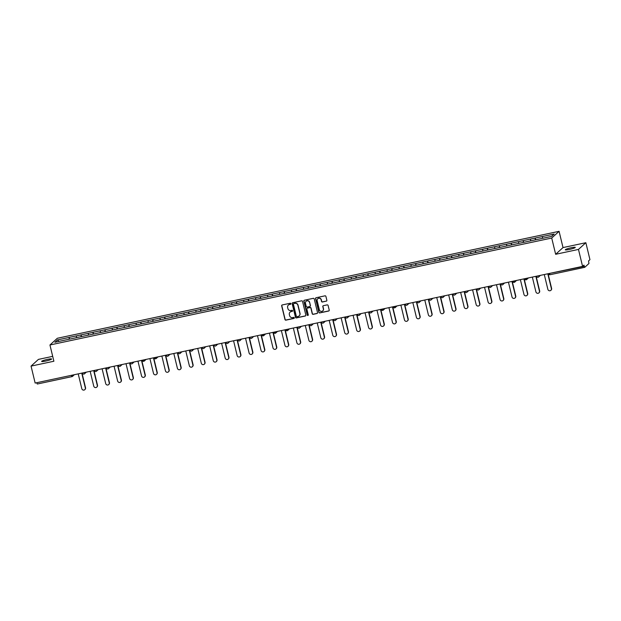<?xml version="1.0" encoding="UTF-8"?>
<svg xmlns="http://www.w3.org/2000/svg" width="621" height="621" viewBox="0 0 621 621"><rect width="100%" height="100%" fill="white"/><g stroke="black" fill="none" stroke-linecap="round" stroke-linejoin="round"><path stroke-width="0.93" d="M290.884 303.661A0.551 0.536 -132.3 0 0 290.224 303.242L282.237 304.95A0.784 0.761 -132.3 0 0 281.67 305.866L284.977 319.543A0.784 0.761 -132.3 0 0 285.908 320.141L293.904 318.441A0.551 0.536 -132.3 0 0 294.3 317.797A0.551 0.536 -132.3 0 0 293.64 317.378L292.607 317.595A2.523 2.437 -132.3 0 1 289.619 315.678L289.339 314.536A2.523 2.437 -132.3 0 1 291.156 311.595L292.188 311.377A0.551 0.536 -132.3 0 0 292.592 310.733A0.551 0.536 -132.3 0 0 291.932 310.306L290.9 310.531A2.523 2.437 -132.3 0 1 287.903 308.614L287.632 307.473A2.523 2.437 -132.3 0 1 289.448 304.531L290.481 304.306A0.551 0.536 -132.3 0 0 290.884 303.661M569.341 249.463A5.131 0.629 166.4 0 1 565.296 249.805A5.131 0.629 166.4 0 1 571.235 247.74A5.131 0.629 166.4 0 1 575.279 247.391A5.131 0.629 166.4 0 1 569.341 249.463M45.667 361.08A5.131 0.629 166.4 0 1 41.623 361.43A5.131 0.629 166.4 0 1 47.553 359.357A5.131 0.629 166.4 0 1 51.605 359.016A5.131 0.629 166.4 0 1 45.667 361.08M326.281 301.193A0.784 0.761 -132.3 0 0 326.848 300.269L325.916 296.434A0.784 0.761 -132.3 0 0 324.985 295.837L316.112 297.731A0.784 0.761 -132.3 0 0 315.546 298.647L318.852 312.324A0.784 0.761 -132.3 0 0 319.784 312.922L328.656 311.028A0.784 0.761 -132.3 0 0 329.231 310.112L328.105 305.478A0.784 0.761 -132.3 0 0 327.174 304.88L323.37 305.687A0.784 0.761 -132.3 0 0 322.804 306.603L323.362 308.901A2.104 2.042 -132.3 0 1 322.765 310.888A2.104 2.042 -132.3 0 1 319.341 309.763L317.16 300.758A2.104 2.042 -132.3 0 1 317.75 298.771A2.104 2.042 -132.3 0 1 321.181 299.904L321.546 301.402A0.784 0.761 -132.3 0 0 322.485 302L326.429 301.061A0.784 0.761 -132.3 0 0 326.693 300.944M555.648 254.292L578.477 249.425L582.576 266.378L35.149 383.056L31.05 366.111L53.88 361.243L49.944 344.989L551.712 238.045L555.648 254.292L563.022 247.577L559.086 231.322L551.712 238.045M302.536 301.418A0.784 0.761 -132.3 0 0 301.596 300.82L292.724 302.714A0.784 0.761 -132.3 0 0 292.157 303.63L295.464 317.308A0.784 0.761 -132.3 0 0 296.403 317.905L305.276 316.011A0.784 0.761 -132.3 0 0 305.842 315.095L302.536 301.418M304.422 300.222L313.295 298.328A0.784 0.761 -132.3 0 1 314.226 298.926L317.533 312.604A0.784 0.761 -132.3 0 1 316.966 313.52L313.17 314.335A0.784 0.761 -132.3 0 1 312.231 313.729L310.896 308.187A0.784 0.761 -132.3 0 0 309.957 307.589L307.434 308.125A0.784 0.761 -132.3 0 0 306.867 309.041L308.264 314.816A0.551 0.536 -132.3 0 1 308.109 315.336A0.551 0.536 -132.3 0 1 307.216 315.041L303.848 301.138A0.784 0.761 -132.3 0 1 304.422 300.222M559.086 231.322L57.326 338.274L49.944 344.989M535.667 239.815L535.24 238.053L535.279 239.9M535.24 238.053L554.157 234.055L551.588 236.391L54.881 342.264L57.443 339.928L69.125 337.436L69.21 339.237M69.599 339.159L69.125 337.436M69.172 337.397L81.079 334.89L81.157 336.691M81.553 336.613L81.079 334.89M81.126 334.851L93.026 332.344L93.111 334.145M93.499 334.059L93.026 332.344M93.072 332.297L104.98 329.798L105.058 331.598M105.454 331.513L104.98 329.798M105.027 329.751L116.927 327.244L117.012 329.052M117.4 328.967L116.927 327.244M116.973 327.205L128.881 324.698L128.958 326.506M129.354 326.421L128.881 324.698M128.927 324.659L140.835 322.152L140.913 323.96M141.301 323.875L140.835 322.152M140.874 322.113L152.782 319.605L152.859 321.406M153.255 321.329L152.782 319.605M152.828 319.567L164.736 317.059L164.813 318.86M165.202 318.783L164.736 317.059M164.775 317.02L176.682 314.513L176.76 316.314M177.156 316.229L176.682 314.513M176.729 314.467L188.637 311.967L188.714 313.768M189.102 313.683L188.637 311.967M188.675 311.921L200.583 309.413L200.661 311.222M201.057 311.137L200.583 309.413M200.63 309.374L212.537 306.867L212.615 308.676M213.003 308.59L212.537 306.867M212.576 306.828L224.484 304.321L224.561 306.13M224.957 306.044L224.484 304.321M224.53 304.282L236.438 301.775L236.516 303.576M236.904 303.498L236.438 301.775M236.477 301.736L248.384 299.229L248.462 301.03M248.858 300.944L248.384 299.229M248.431 299.19L260.339 296.683L260.416 298.484M260.804 298.398L260.339 296.683M260.378 296.636L272.285 294.137L272.363 295.938M272.759 295.852L272.285 294.137M272.332 294.09L284.239 291.583L284.317 293.391M284.705 293.306L284.239 291.583M284.278 291.544L296.186 289.037L296.264 290.845M296.659 290.76L296.186 289.037M296.233 288.998L308.14 286.491L308.218 288.299M308.606 288.214L308.14 286.491M308.179 286.452L320.087 283.944L320.164 285.745M320.56 285.668L320.087 283.944M320.133 283.906L332.041 281.398L332.119 283.199M332.507 283.114L332.041 281.398M332.08 281.36L343.987 278.852L344.065 280.653M344.461 280.568L343.987 278.852M344.034 278.806L355.942 276.298L356.019 278.107M356.407 278.022L355.942 276.298M355.98 276.26L367.888 273.752L367.966 275.561M368.362 275.476L367.888 273.752M367.935 273.714L379.842 271.206L379.92 273.015M380.308 272.93L379.842 271.206M379.881 271.167L391.789 268.66L391.867 270.469M392.262 270.383L391.789 268.66M391.835 268.621L403.743 266.114L403.821 267.915M404.209 267.837L403.743 266.114M403.79 266.075L415.69 263.568L415.767 265.369M416.163 265.283L415.69 263.568M415.736 263.529L427.644 261.022L427.722 262.823M428.11 262.737L427.644 261.022M427.69 260.975L439.59 258.468L439.676 260.277M440.064 260.191L439.59 258.468M439.637 258.429L451.545 255.922L451.622 257.731M452.01 257.645L451.545 255.922M451.591 255.883L463.491 253.376L463.577 255.184M463.965 255.099L463.491 253.376M463.538 253.337L475.445 250.83L475.523 252.631M475.911 252.553L475.445 250.83M475.492 250.791L487.392 248.284L487.477 250.084M487.865 250.007L487.392 248.284M487.438 248.245L499.346 245.737L499.424 247.538M499.82 247.453L499.346 245.737M499.393 245.699L511.293 243.191L511.378 244.992M511.766 244.907L511.293 243.191M511.339 243.145L523.247 240.637L523.324 242.446M523.72 242.361L523.247 240.637M523.293 240.599L535.193 238.091M530.52 239.093L530.598 240.863M518.574 241.639L518.651 243.409M506.62 244.185L506.697 245.955M494.673 246.731L494.751 248.509M482.719 249.277L482.796 251.055M470.772 251.823L470.85 253.601M458.818 254.377L458.896 256.147M446.872 256.923L446.949 258.693M434.917 259.469L434.995 261.239M422.971 262.015L423.048 263.785M411.017 264.562L411.094 266.339M399.07 267.108L399.148 268.885M387.116 269.654L387.194 271.431M375.169 272.208L375.247 273.977M363.215 274.754L363.293 276.524M351.269 277.3L351.346 279.07M339.314 279.846L339.392 281.616M327.368 282.392L327.446 284.17M315.414 284.938L315.491 286.716M303.467 287.484L303.545 289.262M291.513 290.038L291.591 291.808M279.566 292.584L279.644 294.354M267.612 295.13L267.69 296.9M255.666 297.676L255.743 299.446M243.711 300.222L243.789 302M231.765 302.769L231.843 304.546M219.811 305.315L219.888 307.092M207.864 307.869L207.942 309.638M195.91 310.415L195.988 312.184M183.963 312.961L184.041 314.731M172.009 315.507L172.087 317.277M160.063 318.053L160.14 319.831M148.109 320.599L148.186 322.377M136.162 323.145L136.24 324.923M124.208 325.699L124.285 327.469M112.254 328.245L112.331 330.015M100.307 330.791L100.385 332.561M88.353 333.337L88.43 335.107M76.406 335.883L76.484 337.661M36.748 382.715L71.454 375.317M71.966 376.613L37.299 384.019L36.833 383.041M57.443 339.928L59.018 341.379M52.692 356.353L38.424 359.396L31.05 366.111M578.477 249.425L585.851 242.71L589.95 259.656L588.568 260.913L588.933 263.514L584.757 267.317L550.02 274.73L584.726 267.333L583.95 265.12L582.576 266.378M585.851 242.71L563.022 247.577M542.475 236.539L542.552 238.317M290.791 304.111A0.551 0.536 -132.3 0 1 290.628 304.174L289.596 304.391A2.523 2.437 -132.3 0 0 288.416 305.027M290.123 312.099A2.523 2.437 -132.3 0 1 291.303 311.463L292.336 311.237A0.551 0.536 -132.3 0 0 292.499 311.175M281.965 305.066A0.784 0.761 -132.3 0 0 281.818 305.734L285.124 319.404A0.784 0.761 -132.3 0 0 286.056 320.009L294.051 318.301A0.551 0.536 -132.3 0 0 294.214 318.239M292.46 302.831A0.784 0.761 -132.3 0 0 292.305 303.498L295.612 317.168A0.784 0.761 -132.3 0 0 296.551 317.773L305.423 315.879A0.784 0.761 -132.3 0 0 305.687 315.763M293.811 303.599A0.551 0.536 -132.3 0 0 293.415 304.243L296.318 316.244A0.551 0.536 -132.3 0 0 296.97 316.663L298.064 316.431A2.523 2.437 -132.3 0 0 299.881 313.489L297.894 305.284A2.523 2.437 -132.3 0 0 294.897 303.366L293.958 303.467A0.551 0.536 -132.3 0 0 293.648 303.661M299.244 315.794A2.523 2.437 -132.3 0 0 300.028 313.357L299.881 313.489M293.958 303.467L295.045 303.234A2.523 2.437 -132.3 0 1 298.041 305.152L300.028 313.357M307.17 308.241A0.784 0.761 -132.3 0 1 307.581 307.993L310.104 307.449A0.784 0.761 -132.3 0 1 311.043 308.055L312.379 313.597A0.784 0.761 -132.3 0 0 313.318 314.195L317.114 313.388A0.784 0.761 -132.3 0 0 317.385 313.271M304.15 300.339A0.784 0.761 -132.3 0 0 303.995 301.006L307.364 314.909A0.551 0.536 -132.3 0 0 308.179 315.266M309.499 302.435A2.104 2.042 -132.3 0 0 306.068 301.301A2.104 2.042 -132.3 0 0 305.478 303.289L306.246 306.464A0.784 0.761 -132.3 0 0 307.178 307.061L309.7 306.526A0.784 0.761 -132.3 0 0 310.267 305.602L309.646 302.295A2.104 2.042 -132.3 0 0 306.145 301.239M310.112 306.277A0.784 0.761 -132.3 0 0 310.415 305.47L310.267 305.602M309.646 302.295L310.415 305.47M317.828 298.709A2.104 2.042 -132.3 0 1 321.329 299.764L321.694 301.27A0.784 0.761 -132.3 0 0 322.633 301.868L326.429 301.061M322.842 310.818A2.104 2.042 -132.3 0 0 323.51 308.769L323.362 308.901M323.106 305.804A0.784 0.761 -132.3 0 0 322.951 306.471L323.51 308.769M315.841 297.839A0.784 0.761 -132.3 0 0 315.693 298.515L319 312.184A0.784 0.761 -132.3 0 0 319.931 312.79L328.804 310.896A0.784 0.761 -132.3 0 0 329.076 310.779M85.325 387.939L85.543 387.737A1.847 1.785 47.7 0 1 85.023 389.476L84.805 389.678A1.847 1.785 -132.3 0 0 85.325 387.939L81.739 373.128M78.215 373.881L81.801 388.684A1.847 1.785 -132.3 0 0 84.805 389.678M85.543 387.737L81.995 373.074M97.272 385.393L97.497 385.191A1.847 1.785 47.7 0 1 96.977 386.93L96.752 387.131A1.847 1.785 -132.3 0 0 97.272 385.393L93.693 370.582M90.169 371.335L93.748 386.138A1.847 1.785 -132.3 0 0 96.752 387.131M97.497 385.191L93.95 370.527M109.226 382.839L109.443 382.637A1.847 1.785 47.7 0 1 108.923 384.383L108.706 384.585A1.847 1.785 -132.3 0 0 109.226 382.839L105.64 368.036M102.116 368.781L105.702 383.592A1.847 1.785 -132.3 0 0 108.706 384.585M109.443 382.637L105.896 367.981M121.173 380.293L121.398 380.091A1.847 1.785 47.7 0 1 120.878 381.83L120.653 382.031A1.847 1.785 -132.3 0 0 121.173 380.293L117.594 365.49M114.07 366.235L117.648 381.046A1.847 1.785 -132.3 0 0 120.653 382.031M121.398 380.091L117.85 365.435M133.127 377.747L133.344 377.545A1.847 1.785 47.7 0 1 132.824 379.284L132.607 379.485A1.847 1.785 -132.3 0 0 133.127 377.747L129.541 362.936M126.016 363.689L129.603 378.5A1.847 1.785 -132.3 0 0 132.607 379.485M133.344 377.545L129.797 362.881M145.073 375.2L145.298 374.999A1.847 1.785 47.7 0 1 144.778 376.737L144.553 376.939A1.847 1.785 -132.3 0 0 145.073 375.2L141.495 360.39M137.971 361.143L141.549 375.953A1.847 1.785 -132.3 0 0 144.553 376.939M145.298 374.999L141.751 360.335M157.028 372.654L157.245 372.453A1.847 1.785 47.7 0 1 156.725 374.191L156.508 374.393A1.847 1.785 -132.3 0 0 157.028 372.654L153.441 357.843M149.917 358.596L153.503 373.407A1.847 1.785 -132.3 0 0 156.508 374.393M157.245 372.453L153.697 357.789M168.974 370.108L169.199 369.906A1.847 1.785 47.7 0 1 168.679 371.645L168.454 371.847A1.847 1.785 -132.3 0 0 168.974 370.108L165.396 355.297M161.871 356.05L165.45 370.853A1.847 1.785 -132.3 0 0 168.454 371.847M169.199 369.906L165.652 355.243M180.928 367.554L181.146 367.36A1.847 1.785 47.7 0 1 180.626 369.099L180.408 369.301A1.847 1.785 -132.3 0 0 180.928 367.554L177.342 352.751M173.818 353.504L177.404 368.307A1.847 1.785 -132.3 0 0 180.408 369.301M181.146 367.36L177.598 352.697M192.875 365.008L193.1 364.806A1.847 1.785 47.7 0 1 192.58 366.553L192.355 366.747A1.847 1.785 -132.3 0 0 192.875 365.008L189.296 350.205M185.772 350.95L189.351 365.761A1.847 1.785 -132.3 0 0 192.355 366.747M193.1 364.806L189.552 350.151M204.829 362.462L205.046 362.26A1.847 1.785 47.7 0 1 204.526 363.999L204.309 364.201A1.847 1.785 -132.3 0 0 204.829 362.462L201.243 347.659M197.719 348.404L201.305 363.215A1.847 1.785 -132.3 0 0 204.309 364.201M205.046 362.26L201.499 347.605M216.776 359.916L217.001 359.714A1.847 1.785 47.7 0 1 216.481 361.453L216.263 361.655A1.847 1.785 -132.3 0 0 216.776 359.916L213.197 345.105M209.673 345.858L213.251 360.669A1.847 1.785 -132.3 0 0 216.263 361.655M217.001 359.714L213.453 345.051M228.73 357.37L228.947 357.168A1.847 1.785 47.7 0 1 228.435 358.907L228.21 359.109A1.847 1.785 -132.3 0 0 228.73 357.37L225.144 342.559M221.619 343.312L225.206 358.123A1.847 1.785 -132.3 0 0 228.21 359.109M228.947 357.168L225.407 342.505M240.676 354.824L240.901 354.622A1.847 1.785 47.7 0 1 240.381 356.361L240.164 356.563A1.847 1.785 -132.3 0 0 240.676 354.824L237.098 340.013M233.574 340.766L237.16 355.577A1.847 1.785 -132.3 0 0 240.164 356.563M240.901 354.622L237.354 339.959M252.631 352.278L252.848 352.076A1.847 1.785 47.7 0 1 252.336 353.815L252.11 354.017A1.847 1.785 -132.3 0 0 252.631 352.278L249.044 337.467M245.528 338.22L249.106 353.023A1.847 1.785 -132.3 0 0 252.11 354.017M252.848 352.076L249.308 337.413M264.577 349.724L264.802 349.53A1.847 1.785 47.7 0 1 264.282 351.269L264.065 351.47A1.847 1.785 -132.3 0 0 264.577 349.724L260.999 334.921M257.474 335.674L261.061 350.477A1.847 1.785 -132.3 0 0 264.065 351.47M264.802 349.53L261.255 334.866M276.531 347.178L276.756 346.976A1.847 1.785 47.7 0 1 276.236 348.723L276.011 348.917A1.847 1.785 -132.3 0 0 276.531 347.178L272.945 332.375M269.429 333.12L273.007 347.931A1.847 1.785 -132.3 0 0 276.011 348.917M276.756 346.976L273.209 332.32M288.486 344.632L288.703 344.43A1.847 1.785 47.7 0 1 288.183 346.169L287.965 346.371A1.847 1.785 -132.3 0 0 288.486 344.632L284.899 329.829M281.375 330.574L284.961 345.385A1.847 1.785 -132.3 0 0 287.965 346.371M288.703 344.43L285.155 329.767M300.432 342.086L300.657 341.884A1.847 1.785 47.7 0 1 300.137 343.623L299.912 343.824A1.847 1.785 -132.3 0 0 300.432 342.086L296.854 327.275M293.329 328.028L296.908 342.839A1.847 1.785 -132.3 0 0 299.912 343.824M300.657 341.884L297.11 327.22M312.386 339.54L312.604 339.338A1.847 1.785 47.7 0 1 312.084 341.076L311.866 341.278A1.847 1.785 -132.3 0 0 312.386 339.54L308.8 324.729M305.276 325.482L308.862 340.292A1.847 1.785 -132.3 0 0 311.866 341.278M312.604 339.338L309.056 324.674M324.333 336.993L324.558 336.792A1.847 1.785 47.7 0 1 324.038 338.53L323.813 338.732A1.847 1.785 -132.3 0 0 324.333 336.993L320.754 322.183M317.23 322.936L320.809 337.746A1.847 1.785 -132.3 0 0 323.813 338.732M324.558 336.792L321.01 322.128M336.287 334.447L336.504 334.245A1.847 1.785 47.7 0 1 335.984 335.984L335.767 336.186A1.847 1.785 -132.3 0 0 336.287 334.447L332.701 319.636M329.177 320.389L332.763 335.193A1.847 1.785 -132.3 0 0 335.767 336.186M336.504 334.245L332.957 319.582M348.234 331.893L348.459 331.699A1.847 1.785 47.7 0 1 347.939 333.438L347.713 333.64A1.847 1.785 -132.3 0 0 348.234 331.893L344.655 317.09M341.131 317.843L344.709 332.646A1.847 1.785 -132.3 0 0 347.713 333.64M348.459 331.699L344.911 317.036M360.188 329.347L360.405 329.146A1.847 1.785 47.7 0 1 359.885 330.892L359.668 331.086A1.847 1.785 -132.3 0 0 360.188 329.347L356.601 314.544M353.077 315.289L356.664 330.1A1.847 1.785 -132.3 0 0 359.668 331.086M360.405 329.146L356.858 314.49M372.134 326.801L372.359 326.599A1.847 1.785 47.7 0 1 371.839 328.338L371.614 328.54A1.847 1.785 -132.3 0 0 372.134 326.801L368.556 311.998M365.032 312.743L368.61 327.554A1.847 1.785 -132.3 0 0 371.614 328.54M372.359 326.599L368.812 311.936M384.089 324.255L384.306 324.053A1.847 1.785 47.7 0 1 383.786 325.792L383.568 325.994A1.847 1.785 -132.3 0 0 384.089 324.255L380.502 309.444M376.978 310.197L380.564 325.008A1.847 1.785 -132.3 0 0 383.568 325.994M384.306 324.053L380.758 309.39M396.035 321.709L396.26 321.507A1.847 1.785 47.7 0 1 395.74 323.246L395.515 323.448A1.847 1.785 -132.3 0 0 396.035 321.709L392.456 306.898M388.932 307.651L392.511 322.462A1.847 1.785 -132.3 0 0 395.515 323.448M396.26 321.507L392.713 306.844M407.989 319.163L408.207 318.961A1.847 1.785 47.7 0 1 407.687 320.7L407.469 320.902A1.847 1.785 -132.3 0 0 407.989 319.163L404.403 304.352M400.879 305.105L404.465 319.916A1.847 1.785 -132.3 0 0 407.469 320.902M408.207 318.961L404.659 304.298M419.936 316.617L420.161 316.415A1.847 1.785 47.7 0 1 419.641 318.154L419.416 318.356A1.847 1.785 -132.3 0 0 419.936 316.617L416.357 301.806M412.833 302.559L416.412 317.362A1.847 1.785 -132.3 0 0 419.416 318.356M420.161 316.415L416.613 301.752M431.89 314.063L432.107 313.869A1.847 1.785 47.7 0 1 431.587 315.608L431.37 315.81A1.847 1.785 -132.3 0 0 431.89 314.063L428.304 299.26M424.78 300.013L428.366 314.816A1.847 1.785 -132.3 0 0 431.37 315.81M432.107 313.869L428.56 299.206M443.836 311.517L444.062 311.315A1.847 1.785 47.7 0 1 443.541 313.062L443.316 313.256A1.847 1.785 -132.3 0 0 443.836 311.517L440.258 296.714M436.734 297.459L440.312 312.27A1.847 1.785 -132.3 0 0 443.316 313.256M444.062 311.315L440.514 296.659M455.791 308.971L456.008 308.769A1.847 1.785 47.7 0 1 455.488 310.508L455.271 310.71A1.847 1.785 -132.3 0 0 455.791 308.971L452.204 294.168M448.68 294.913L452.267 309.724A1.847 1.785 -132.3 0 0 455.271 310.71M456.008 308.769L452.461 294.106M467.737 306.425L467.962 306.223A1.847 1.785 47.7 0 1 467.442 307.962L467.217 308.163A1.847 1.785 -132.3 0 0 467.737 306.425L464.159 291.614M460.635 292.367L464.213 307.178A1.847 1.785 -132.3 0 0 467.217 308.163M467.962 306.223L464.415 291.56M479.691 303.879L479.909 303.677A1.847 1.785 47.7 0 1 479.389 305.416L479.171 305.617A1.847 1.785 -132.3 0 0 479.691 303.879L476.105 289.068M472.581 289.821L476.167 304.632A1.847 1.785 -132.3 0 0 479.171 305.617M479.909 303.677L476.361 289.013M491.638 301.332L491.863 301.131A1.847 1.785 47.7 0 1 491.343 302.869L491.118 303.071A1.847 1.785 -132.3 0 0 491.638 301.332L488.059 286.522M484.535 287.275L488.114 302.085A1.847 1.785 -132.3 0 0 491.118 303.071M491.863 301.131L488.316 286.467M503.592 298.786L503.81 298.585A1.847 1.785 47.7 0 1 503.289 300.323L503.072 300.525A1.847 1.785 -132.3 0 0 503.592 298.786L500.006 283.976M496.482 284.728L500.068 299.532A1.847 1.785 -132.3 0 0 503.072 300.525M503.81 298.585L500.262 283.921M515.539 296.233L515.764 296.031A1.847 1.785 47.7 0 1 515.244 297.777L515.019 297.979A1.847 1.785 -132.3 0 0 515.539 296.233L511.96 281.429M508.436 282.182L512.014 296.985A1.847 1.785 -132.3 0 0 515.019 297.979M515.764 296.031L512.216 281.375M527.493 293.686L527.71 293.485A1.847 1.785 47.7 0 1 527.19 295.223L526.973 295.425A1.847 1.785 -132.3 0 0 527.493 293.686L523.907 278.883M520.382 279.629L523.969 294.439A1.847 1.785 -132.3 0 0 526.973 295.425M527.71 293.485L524.163 278.829M539.439 291.14L539.665 290.939A1.847 1.785 47.7 0 1 539.144 292.677L538.919 292.879A1.847 1.785 -132.3 0 0 539.439 291.14L535.861 276.337M532.337 277.082L535.915 291.893A1.847 1.785 -132.3 0 0 538.919 292.879M539.665 290.939L536.117 276.275M551.394 288.594L551.611 288.392A1.847 1.785 47.7 0 1 551.091 290.131L550.874 290.333A1.847 1.785 -132.3 0 0 551.394 288.594L547.807 273.783M544.283 274.536L547.869 289.347A1.847 1.785 -132.3 0 0 550.874 290.333M551.611 288.392L548.064 273.729M74.349 374.704L72.564 376.334A1.203 1.164 -132.3 0 1 72.036 376.605L71.531 375.643L73.169 374.952M549.469 273.434L584.252 266.355M548.553 273.628L549.554 273.752L550.02 274.73A1.203 1.203 0 0 1 548.599 273.838L548.584 273.62M72.859 375.022L72.905 375.2A1.203 1.164 -132.3 0 1 72.564 376.334A1.203 1.203 0 0 1 72.005 376.621L37.299 384.019M84.813 372.476L82.515 372.965M83.982 374.059A1.203 1.164 -132.3 0 0 84.852 372.647L85.116 372.406M96.76 369.93L94.462 370.419M95.937 371.505A1.203 1.164 -132.3 0 0 96.806 370.1L97.07 369.86M108.714 367.376L106.416 367.873M107.883 368.959A1.203 1.164 -132.3 0 0 108.753 367.554L109.017 367.314M120.66 364.83L118.363 365.319M119.837 366.413A1.203 1.164 -132.3 0 0 120.707 365.008L120.971 364.768M132.615 362.284L130.317 362.773M130.286 362.78L130.332 362.99A1.203 1.203 0 0 0 131.753 363.883A1.203 1.164 -132.3 0 0 132.653 362.462L132.917 362.222M168.462 354.645L166.164 355.134M167.639 356.229A1.203 1.164 -132.3 0 0 168.508 354.816L168.772 354.575M180.416 352.099L178.118 352.588M179.585 353.675A1.203 1.164 -132.3 0 0 180.455 352.27L180.719 352.029M192.363 349.545L190.065 350.042M191.54 351.129A1.203 1.164 -132.3 0 0 192.409 349.724L192.673 349.483M204.317 346.999L202.019 347.488M203.486 348.583A1.203 1.164 -132.3 0 0 204.356 347.178L204.627 346.937M216.263 344.453L213.966 344.942M215.44 346.037A1.203 1.164 -132.3 0 0 216.31 344.632L216.574 344.391M228.218 341.907L225.92 342.396M227.387 343.491A1.203 1.164 -132.3 0 0 228.256 342.086L228.528 341.845M240.164 339.361L237.866 339.85M239.341 340.945A1.203 1.164 -132.3 0 0 240.211 339.54L240.474 339.291M252.118 336.815L249.821 337.304M249.789 337.312L249.844 337.514A1.203 1.203 0 0 0 251.264 338.414A1.203 1.164 -132.3 0 0 252.157 336.986L252.429 336.745M299.92 326.623L297.622 327.112M299.089 328.206A1.203 1.164 -132.3 0 0 299.959 326.801L300.23 326.561M311.866 324.077L309.569 324.566M311.043 325.66A1.203 1.164 -132.3 0 0 311.913 324.255L312.177 324.015M323.82 321.531L321.523 322.02M322.99 323.114A1.203 1.164 -132.3 0 0 323.859 321.709L324.131 321.461M335.767 318.984L333.469 319.473M334.944 320.568A1.203 1.164 -132.3 0 0 335.814 319.155L336.077 318.915M347.721 316.438L345.423 316.927M346.898 318.014A1.203 1.164 -132.3 0 0 347.76 316.609L348.032 316.368M359.668 313.884L357.37 314.381M358.845 315.468A1.203 1.164 -132.3 0 0 359.714 314.063L359.978 313.822M371.622 311.338L369.324 311.827M370.799 312.922A1.203 1.164 -132.3 0 0 371.661 311.517L371.932 311.276M407.469 303.7L405.171 304.189M406.646 305.284A1.203 1.164 -132.3 0 0 407.516 303.879L407.78 303.63M419.423 301.154L417.126 301.643M418.601 302.738A1.203 1.164 -132.3 0 0 419.462 301.325L419.734 301.084M431.37 298.608L429.072 299.097M430.547 300.184A1.203 1.164 -132.3 0 0 431.416 298.779L431.68 298.538M443.324 296.054L441.026 296.551M442.501 297.638A1.203 1.164 -132.3 0 0 443.363 296.233L443.635 295.992M455.271 293.508L452.973 293.997M454.448 295.091A1.203 1.164 -132.3 0 0 455.317 293.686L455.581 293.446M467.225 290.962L464.927 291.451M466.402 292.545A1.203 1.164 -132.3 0 0 467.271 291.14L467.535 290.9M479.179 288.416L476.874 288.905M478.349 289.999A1.203 1.164 -132.3 0 0 479.218 288.594L479.482 288.346M491.126 285.87L488.828 286.359M490.303 287.453A1.203 1.164 -132.3 0 0 491.172 286.048L491.436 285.8M503.08 283.323L500.774 283.813M500.751 283.82L500.798 284.022A1.203 1.203 0 0 0 502.218 284.923A1.203 1.164 -132.3 0 0 503.119 283.494L503.383 283.254M538.927 275.677L536.629 276.166M538.104 277.261A1.203 1.164 -132.3 0 0 538.974 275.856L539.238 275.615M143.234 360.359L142.287 360.444A1.203 1.203 0 0 0 144.266 361.049A1.203 1.164 -132.3 0 0 144.608 359.916L143.234 360.359M143.738 361.321A1.203 1.164 -132.3 0 0 144.266 361.049L146.059 359.419M155.188 357.812L154.233 357.898A1.203 1.203 0 0 0 156.22 358.503A1.203 1.164 -132.3 0 0 156.554 357.37L155.188 357.812M155.685 358.775A1.203 1.164 -132.3 0 0 156.22 358.503L158.006 356.873M166.133 355.142L166.211 355.313A1.203 1.203 0 0 0 168.167 355.957L169.96 354.327M262.737 334.89L261.79 334.967A1.203 1.203 0 0 0 263.77 335.581A1.203 1.164 -132.3 0 0 264.111 334.44L262.737 334.89M263.242 335.845A1.203 1.164 -132.3 0 0 263.77 335.581L265.563 333.951M274.692 332.344L273.745 332.421A1.203 1.203 0 0 0 275.724 333.027A1.203 1.164 -132.3 0 0 276.058 331.893L274.692 332.344M275.188 333.298A1.203 1.164 -132.3 0 0 275.724 333.027L277.509 331.397M286.638 329.798L285.691 329.875A1.203 1.203 0 0 0 287.67 330.481A1.203 1.164 -132.3 0 0 288.012 329.347L286.638 329.798M287.143 330.752A1.203 1.164 -132.3 0 0 287.67 330.481L289.464 328.851M382.241 309.413L381.294 309.499A1.203 1.203 0 0 0 382.715 310.391A1.203 1.164 -132.3 0 0 383.615 308.971L382.241 309.413M394.195 306.867L393.248 306.953A1.203 1.203 0 0 0 395.228 307.558A1.203 1.164 -132.3 0 0 395.561 306.425L394.195 306.867M394.7 307.83A1.203 1.164 -132.3 0 0 395.228 307.558L397.013 305.928M513.699 281.398L512.752 281.476A1.203 1.203 0 0 0 514.172 282.369A1.203 1.164 -132.3 0 0 515.073 280.948L513.699 281.398M525.653 278.852L524.698 278.93A1.203 1.203 0 0 0 526.678 279.535A1.203 1.164 -132.3 0 0 527.019 278.402L525.653 278.852M526.15 279.807A1.203 1.164 -132.3 0 0 526.678 279.535L528.471 277.905M82.484 372.973L82.531 373.182A1.203 1.203 0 0 0 84.51 373.788L86.303 372.158M94.431 370.419L94.485 370.628A1.203 1.203 0 0 0 96.465 371.242L98.25 369.611M106.385 367.873L106.432 368.082A1.203 1.203 0 0 0 108.411 368.688L110.204 367.058M118.332 365.327L118.386 365.536A1.203 1.203 0 0 0 120.365 366.142L122.151 364.511M134.105 361.965L132.312 363.595A1.203 1.203 0 0 1 131.753 363.883M178.087 352.588L178.134 352.798A1.203 1.203 0 0 0 180.121 353.411L181.906 351.781M190.034 350.042L190.088 350.252A1.203 1.203 0 0 0 192.068 350.857L193.861 349.227M201.988 347.496L202.035 347.706A1.203 1.203 0 0 0 204.022 348.311L205.807 346.681M213.942 344.95L213.989 345.16A1.203 1.203 0 0 0 215.968 345.765L217.761 344.135M225.889 342.404L225.943 342.613A1.203 1.203 0 0 0 227.923 343.219L229.708 341.589M237.843 339.858L237.89 340.067A1.203 1.203 0 0 0 239.869 340.673L241.662 339.043M253.609 336.497L251.823 338.127A1.203 1.203 0 0 1 251.264 338.414M297.591 327.12L297.645 327.329A1.203 1.203 0 0 0 299.625 327.935L301.41 326.304M309.545 324.573L309.592 324.783A1.203 1.203 0 0 0 311.571 325.388L313.364 323.758M321.492 322.027L321.546 322.237A1.203 1.203 0 0 0 323.525 322.842L325.311 321.212M333.446 319.481L333.493 319.683A1.203 1.203 0 0 0 335.472 320.296L337.265 318.666M345.392 316.927L345.447 317.137A1.203 1.203 0 0 0 347.426 317.742L349.212 316.12M357.347 314.381L357.393 314.591A1.203 1.203 0 0 0 359.373 315.196L361.166 313.566M369.293 311.835L369.348 312.045A1.203 1.203 0 0 0 371.327 312.65L373.112 311.02M385.067 308.474L383.273 310.104A1.203 1.203 0 0 1 382.715 310.391M405.148 304.197L405.195 304.406A1.203 1.203 0 0 0 407.174 305.012L408.967 303.382M417.095 301.651L417.149 301.853A1.203 1.203 0 0 0 419.128 302.466L420.914 300.836M429.049 299.097L429.095 299.306A1.203 1.203 0 0 0 431.075 299.912L432.868 298.29M440.995 296.551L441.05 296.76A1.203 1.203 0 0 0 443.029 297.366L444.815 295.736M452.95 294.005L452.996 294.214A1.203 1.203 0 0 0 454.976 294.82L456.769 293.19M464.896 291.459L464.95 291.668A1.203 1.203 0 0 0 466.93 292.274L468.715 290.644M476.85 288.912L476.897 289.122A1.203 1.203 0 0 0 478.876 289.728L480.67 288.097M488.797 286.366L488.851 286.576A1.203 1.203 0 0 0 490.831 287.181L492.616 285.551M504.57 283.005L502.777 284.635A1.203 1.203 0 0 1 502.218 284.923M516.517 280.459L514.731 282.081A1.203 1.203 0 0 1 514.172 282.369M536.598 276.174L536.653 276.384A1.203 1.203 0 0 0 538.632 276.989L540.417 275.359"/></g></svg>
